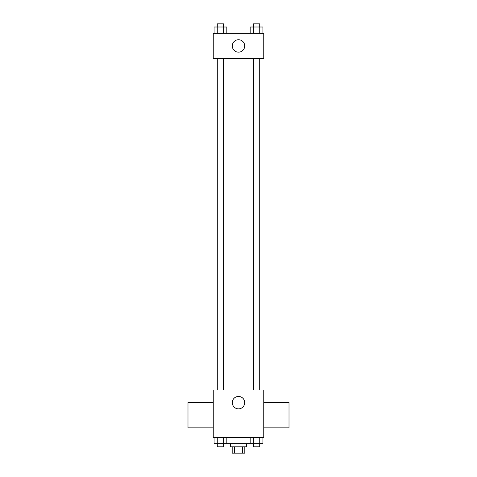 <?xml version="1.0" encoding="UTF-8"?>
<svg xmlns="http://www.w3.org/2000/svg" width="477" height="477" viewBox="0 0 477 477"><rect width="100%" height="100%" fill="white"/><g stroke="black" fill="none" stroke-linecap="round" stroke-linejoin="round"><path stroke-width="0.72" d="M242.549 446.836L242.549 453.15L232.186 453.15L232.186 446.836M242.549 453.15L244.814 453.15L244.814 446.836M246.394 443.682L246.394 446.836L230.606 446.836L230.606 443.682M234.451 446.836L234.451 453.15M226.825 437.367L226.825 443.682L262.934 443.682L262.934 437.367M263.751 437.367L213.249 437.367L213.249 390.019L263.751 390.019L263.751 437.367M244.707 402.642A6.207 6.207 0 0 1 235.394 408.02A6.207 6.207 0 0 1 235.394 397.269A6.207 6.207 0 0 1 244.707 402.642M263.751 427.845L289.008 427.845L289.008 402.594L263.751 402.594M213.249 402.594L187.992 402.594L187.992 427.845L213.249 427.845M259.84 58.576L259.84 390.019M253.4 390.019L253.4 58.576M223.6 58.576L223.6 390.019M263.751 58.576L213.249 58.576L213.249 33.318L263.751 33.318L263.751 58.576M244.707 45.947A6.207 6.207 0 0 1 235.394 51.319A6.207 6.207 0 0 1 235.394 40.569A6.207 6.207 0 0 1 244.707 45.947M262.934 33.318L262.934 27.004L250.175 27.004L250.175 33.318M259.744 27.004L259.744 33.318M253.365 27.004L253.365 33.318M253.4 27.004L253.4 23.85L259.715 23.85L259.715 27.004M226.825 33.318L226.825 27.004L214.066 27.004L214.066 33.318M223.635 27.004L223.635 33.318M217.256 27.004L217.256 33.318M217.285 27.004L217.285 23.85L223.6 23.85L223.6 27.004M250.175 437.367L250.175 443.682M259.744 437.367L259.744 443.682M253.365 437.367L253.365 443.682M259.715 443.682L259.715 446.836L253.4 446.836L253.4 443.682M226.825 443.682L214.066 443.682L214.066 437.367M223.635 437.367L223.635 443.682M217.256 437.367L217.256 443.682M223.6 443.682L223.6 446.836L217.285 446.836L217.285 443.682M217.16 58.576L217.16 390.019M259.715 390.019L259.715 58.576M217.285 58.576L217.285 390.019"/></g></svg>
